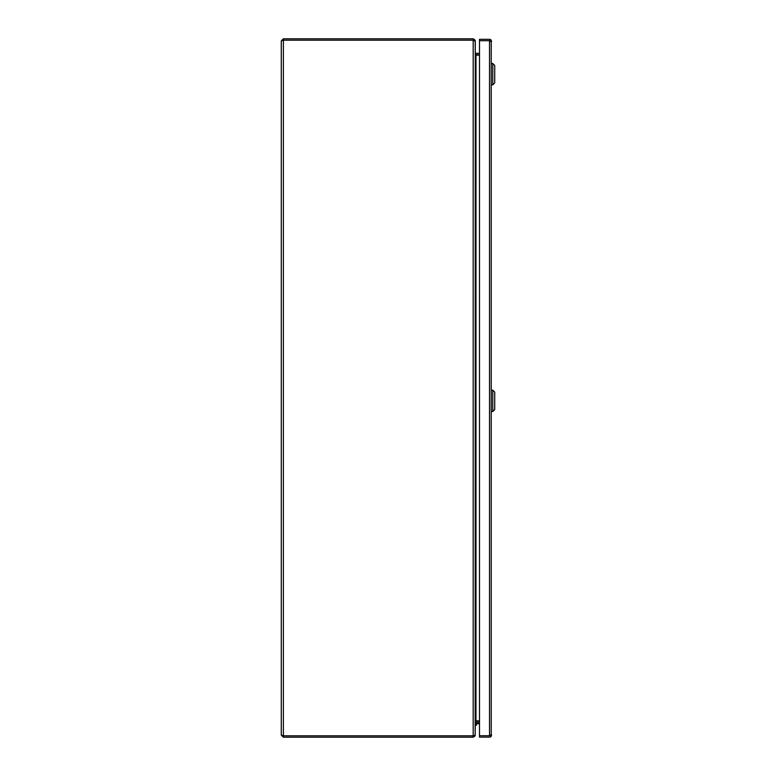 <?xml version="1.0" encoding="UTF-8"?>
<svg xmlns="http://www.w3.org/2000/svg" width="776" height="776" viewBox="0 0 776 776"><rect width="100%" height="100%" fill="white"/><g stroke="black" fill="none" stroke-linecap="round" stroke-linejoin="round"><path stroke-width="1.16" d="M491.227 736.249L490.5 735.726L479.49 735.726L479.49 39.324L489.52 39.324A2.095 2.095 0 0 1 491.227 40.197L491.227 736.249A2.095 2.095 0 0 1 489.52 737.122L479.49 737.122L479.49 735.726L491.227 735.726L491.615 735.027M491.615 41.419L491.227 40.721L479.49 40.721L489.52 40.721L489.52 735.726L490.219 735.027M491.227 40.197L489.52 40.721L490.219 41.419M479.49 723.756L476.794 723.756M475.281 725.327L476.386 725.327L476.386 724.163M476.794 722.65A1.513 1.513 0 0 0 475.281 724.163M281.281 40.895L283.376 38.8L283.376 40.197L281.281 40.895L281.281 735.105L283.376 735.803L283.376 737.2L281.281 735.105M283.376 40.197L473.185 40.197L283.376 40.197L283.376 735.803L473.185 735.803L475.164 735.25L475.281 41.303L473.476 40.265M473.185 38.8L475.164 40.197L473.845 40.662L473.185 38.8L283.376 38.8M283.376 737.2L473.185 737.2L473.185 735.803L283.376 735.803M479.49 53.35L475.979 53.35L475.281 52.652L475.164 40.197M473.185 40.197L473.185 735.803L475.164 735.803L475.281 723.348L475.979 722.65L479.49 722.65M475.164 735.803L473.185 737.2M479.49 720.846L475.979 720.846L475.281 722.941M475.281 53.059L475.979 55.154L479.49 55.154M475.542 54.698L475.979 53.35M475.979 722.65L475.542 721.302M479.49 54.747L475.979 54.747M475.979 721.253L479.49 721.253M491.615 63.496L492.779 63.496L492.779 84.836L491.615 84.836M492.779 84.836L494.719 82.896L494.719 65.436L492.779 63.496M492.779 400.833L492.779 390.163L494.719 392.103L494.719 409.563L492.779 411.503L492.779 400.833M494.719 409.563L492.779 411.503L491.615 411.503M475.979 55.154L475.979 720.846M491.615 390.163L492.779 390.163"/></g></svg>
